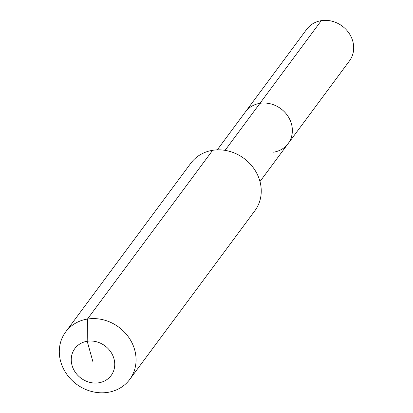 <?xml version="1.0" encoding="UTF-8"?>
<svg xmlns="http://www.w3.org/2000/svg" width="413" height="413" viewBox="0 0 413 413"><rect width="100%" height="100%" fill="white"/><g stroke="black" fill="none" stroke-linecap="round" stroke-linejoin="round"><path stroke-width="0.62" d="M217.279 149.862L306.751 29.24A26.587 23.665 36.6 0 1 321.283 20.65A26.587 23.665 36.6 0 1 348.799 32.844A26.587 23.665 36.6 0 1 349.455 60.917L288.129 143.595A26.587 23.665 36.6 0 1 273.597 152.185M225.064 150.363L259.958 103.327A26.587 23.665 36.6 0 0 245.425 111.918A26.587 23.665 36.6 0 1 259.958 103.327A26.587 23.665 36.6 0 1 287.474 115.516A26.587 23.665 36.6 0 1 288.129 143.595A26.587 23.665 36.6 0 0 287.474 115.516A26.587 23.665 36.6 0 0 259.958 103.327L321.283 20.65M92.997 362.025L87.2 341.262A22.596 20.118 36.6 0 1 113.957 358.701A22.596 20.118 36.6 0 1 98.795 382.794A22.596 20.118 36.6 0 1 72.032 365.35A22.596 20.118 36.6 0 1 87.2 341.262L87.453 319.058A39.875 35.497 36.6 0 1 128.732 337.349A39.875 35.497 36.6 0 1 129.713 379.464A39.875 35.497 36.6 0 1 107.917 392.35A39.875 35.497 36.6 0 1 66.638 374.064A39.875 35.497 36.6 0 1 65.657 331.949A39.875 35.497 36.6 0 1 87.453 319.058L212.633 150.306A39.875 35.497 36.6 0 1 253.912 168.592A39.875 35.497 36.6 0 1 254.893 210.707L129.713 379.464M65.657 331.949L190.842 163.192A39.875 35.497 36.6 0 1 212.633 150.306M259.983 181.539L288.129 143.595"/></g></svg>
